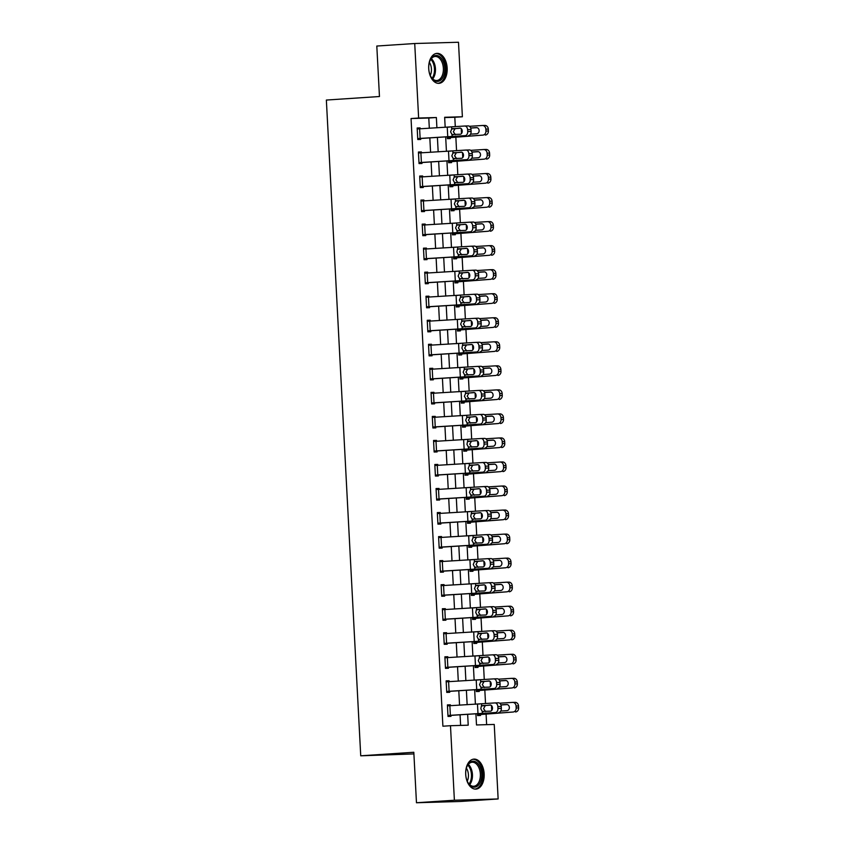 <?xml version="1.0" encoding="UTF-8"?>
<svg xmlns="http://www.w3.org/2000/svg" width="845" height="845" viewBox="0 0 845 845"><rect width="100%" height="100%" fill="white"/><g stroke="black" fill="none" stroke-linecap="round" stroke-linejoin="round"><path stroke-width="1.27" d="M465.701 774.379A15.02 9.221 -93.8 0 1 473.929 759.116A15.02 9.221 -93.8 0 1 484.153 773.84A15.02 9.221 -93.8 0 1 475.925 789.103A15.02 9.221 -93.8 0 1 465.701 774.379M428.721 68.635A15.02 9.221 -93.8 0 1 436.939 53.372A15.02 9.221 -93.8 0 1 447.163 68.096A15.02 9.221 -93.8 0 1 438.935 83.349A15.02 9.221 -93.8 0 1 428.721 68.635M413.902 753.909L360.73 755.81L326.36 100.059L379.458 96.52L376.807 46.042L414.726 43.517L458.486 42.25L462.384 116.768L444.65 117.275L445.178 127.341M455.297 126.687L454.8 117.275L462.384 116.768M486.635 724.661L486.086 714.078M485.537 703.589L484.819 690.038M484.269 679.56L483.562 665.997M483.013 655.519L482.305 641.957M481.756 631.479L481.037 617.927M480.488 607.439L479.78 593.887M479.231 583.409L478.523 569.847M477.974 559.369L477.267 545.807M476.717 535.329L475.999 521.766M475.45 511.288L474.742 497.737M474.193 487.259L473.485 473.696M472.936 463.218L472.228 449.656M471.679 439.178L470.961 425.616M470.411 415.138L469.704 401.586M469.155 391.098L468.447 377.546M467.898 367.068L467.19 353.506M466.641 343.028L465.922 329.465M465.373 318.987L464.665 305.436M464.116 294.947L463.409 281.396M462.859 270.918L462.141 257.355M461.592 246.877L460.884 233.315M460.335 222.837L459.627 209.285M459.078 198.797L458.37 185.245M457.821 174.767L457.103 161.205M456.553 150.727L455.846 137.165M475.915 713.951L476.495 724.957L494.24 724.44L498.138 798.958L454.388 800.226L450.48 725.707L468.214 725.19L467.655 714.426M454.388 800.226L416.469 802.75L460.219 801.482L498.138 798.958M454.8 117.275L444.66 117.561M446.741 127.246L449.688 127.046L446.741 127.257M447.744 136.932L447.343 138.675L450.3 138.591L450.248 137.629L482.844 135.105A3.855 3.317 -91.2 0 0 485.938 131.059L488.399 131.007A3.855 3.317 88.8 0 1 485.294 135.052M447.998 151.171L450.955 151.086L447.998 151.171M449.012 160.972L448.6 162.715L451.557 162.631L451.505 161.659L484.1 159.145A3.855 3.317 -91.2 0 0 487.206 155.089L489.656 155.036A3.855 3.317 88.8 0 1 486.551 159.092M449.255 175.211L452.212 175.126L449.255 175.211M450.269 185.002L449.857 186.745L452.814 186.66L452.762 185.699L485.357 183.185A3.855 3.317 -91.2 0 0 488.463 179.129L490.924 179.077A3.855 3.317 88.8 0 1 487.818 183.133M450.512 199.251L453.469 199.166L450.512 199.251M451.526 209.042L451.114 210.785L454.071 210.701L454.029 209.74L486.614 207.226A3.855 3.317 -91.2 0 0 489.72 203.17L492.181 203.117A3.855 3.317 88.8 0 1 489.075 207.173M451.769 223.291L454.726 223.196L451.769 223.291M452.793 233.083L452.381 234.825L455.339 234.741L455.286 233.78L487.882 231.266A3.855 3.317 -91.2 0 0 490.987 227.21L493.438 227.157A3.855 3.317 88.8 0 1 490.332 231.203M453.036 247.321L455.994 247.236L453.036 247.321M454.05 257.123L453.638 258.866L456.596 258.781L456.543 257.82L489.139 255.296A3.855 3.317 -91.2 0 0 492.244 251.24L494.695 251.187A3.855 3.317 88.8 0 1 491.6 255.243M454.293 271.361L457.251 271.277L454.293 271.361M455.307 281.153L454.895 282.895L457.853 282.811L457.8 281.85L490.396 279.336A3.855 3.317 -91.2 0 0 493.501 275.28L495.962 275.227A3.855 3.317 88.8 0 1 492.857 279.283M455.561 295.507L458.508 295.317L455.561 295.518M456.564 305.193L456.163 306.936L459.11 306.851L459.067 305.89L491.653 303.376A3.855 3.317 -91.2 0 0 494.758 299.32L497.219 299.267A3.855 3.317 88.8 0 1 494.114 303.323M456.818 319.442L459.764 319.347L456.818 319.442M457.832 329.233L457.42 330.976L460.377 330.891L460.324 329.93L492.92 327.416A3.855 3.317 -91.2 0 0 496.026 323.36L498.476 323.308A3.855 3.317 88.8 0 1 495.371 327.353M458.074 343.471L461.032 343.387L458.074 343.471M459.088 353.273L458.677 355.016L461.634 354.932L461.581 353.97L494.177 351.446A3.855 3.317 -91.2 0 0 497.282 347.39L499.744 347.337A3.855 3.317 88.8 0 1 496.638 351.393M459.331 367.512L462.289 367.427L459.331 367.512M460.345 377.303L459.933 379.046L462.891 378.961L462.838 378L495.434 375.486A3.855 3.317 -91.2 0 0 498.539 371.43L501 371.377A3.855 3.317 88.8 0 1 497.895 375.433M460.588 391.552L463.546 391.467L460.588 391.552M461.602 401.343L461.201 403.086L464.148 403.002L464.106 402.04L496.691 399.527A3.855 3.317 -91.2 0 0 499.796 395.471L502.257 395.418A3.855 3.317 88.8 0 1 499.152 399.474M461.856 415.592L464.813 415.497L461.856 415.592M462.87 425.384L462.458 427.126L465.415 427.042L465.363 426.081L497.958 423.567A3.855 3.317 -91.2 0 0 501.064 419.511L503.514 419.458A3.855 3.317 88.8 0 1 500.409 423.514M463.113 439.622L466.07 439.537L463.113 439.622M464.127 449.424L463.715 451.167L466.672 451.082L466.62 450.121L499.215 447.596A3.855 3.317 -91.2 0 0 502.321 443.54L504.782 443.488A3.855 3.317 88.8 0 1 501.676 447.544M464.37 463.662L467.327 463.578L464.37 463.662M465.384 473.453L464.972 475.196L467.929 475.112L467.887 474.151L500.472 471.637A3.855 3.317 -91.2 0 0 503.578 467.581L506.039 467.528A3.855 3.317 88.8 0 1 502.933 471.584M465.627 487.702L468.584 487.618L465.627 487.702M466.641 497.494L466.239 499.237L469.197 499.152L469.144 498.191L501.74 495.677A3.855 3.317 -91.2 0 0 504.835 491.621L507.296 491.568A3.855 3.317 88.8 0 1 504.19 495.624M466.894 511.743L469.852 511.658L466.894 511.743M467.908 521.534L467.496 523.277L470.454 523.192L470.401 522.231L502.997 519.717A3.855 3.317 -91.2 0 0 506.102 515.661L508.553 515.608A3.855 3.317 88.8 0 1 505.447 519.664M471.109 535.719L468.162 535.888M469.165 545.574L468.753 547.317L471.711 547.233L471.658 546.271L504.254 543.747A3.855 3.317 -91.2 0 0 507.359 539.691L509.82 539.638A3.855 3.317 88.8 0 1 506.715 543.694M469.408 559.812L472.366 559.728L469.408 559.812M470.422 569.604L470.01 571.347L472.968 571.262L472.925 570.301L505.511 567.787A3.855 3.317 -91.2 0 0 508.616 563.731L511.077 563.678A3.855 3.317 88.8 0 1 507.972 567.734M470.665 583.853L473.622 583.768L470.665 583.853M471.69 593.644L471.278 595.387L474.235 595.303L474.182 594.341L506.778 591.827A3.855 3.317 -91.2 0 0 509.884 587.771L512.334 587.719A3.855 3.317 88.8 0 1 509.229 591.775M471.932 607.999L474.89 607.808L471.932 608.009M472.946 617.684L472.535 619.427L475.492 619.343L475.439 618.382L508.035 615.868A3.855 3.317 -91.2 0 0 511.14 611.812L513.591 611.759A3.855 3.317 88.8 0 1 510.496 615.815M473.189 631.923L476.147 631.838L473.189 631.923M474.203 641.725L473.791 643.467L476.749 643.383L476.696 642.422L509.292 639.897A3.855 3.317 -91.2 0 0 512.397 635.841L514.858 635.789A3.855 3.317 88.8 0 1 511.753 639.845M474.446 655.963L477.404 655.878L474.446 655.963M475.46 665.754L475.059 667.508L478.006 667.413L477.964 666.452L510.549 663.938A3.855 3.317 -91.2 0 0 513.654 659.882L516.115 659.829A3.855 3.317 88.8 0 1 513.01 663.885M475.714 680.003L478.661 679.919L475.714 680.003M476.728 689.795L476.316 691.537L479.273 691.453L479.221 690.492L511.816 687.978A3.855 3.317 -91.2 0 0 514.922 683.922L517.372 683.869A3.855 3.317 88.8 0 1 514.267 687.925M476.971 704.043L479.928 703.959L476.971 704.043M477.985 713.835L477.573 715.578L480.53 715.493L480.478 714.532L513.073 712.018A3.855 3.317 -91.2 0 0 516.179 707.962L518.64 707.909A3.855 3.317 88.8 0 1 515.534 711.965M429.323 128.25L428.785 118.025L411.05 118.543L442.896 726.214L450.48 725.707M460.62 725.411L460.071 714.859M459.553 705.152L458.803 690.819M458.296 681.112L457.546 666.789M457.039 657.083L456.289 642.749M455.782 633.042L455.022 618.709M454.515 609.002L453.765 594.669M453.258 584.962L452.508 570.639M452.001 560.932L451.251 546.599M450.744 536.892L449.984 522.559M449.477 512.852L448.727 498.518M448.22 488.811L447.47 474.478M446.963 464.782L446.213 450.448M445.695 440.741L444.945 426.408M444.438 416.701L443.688 402.368M443.181 392.661L442.431 378.328M441.924 368.631L441.174 354.298M440.657 344.591L439.907 330.258M439.4 320.551L438.65 306.217M438.143 296.51L437.393 282.177M436.886 272.481L436.126 258.147M435.619 248.441L434.869 234.107M434.362 224.4L433.612 210.067M433.105 200.36L432.355 186.027M431.848 176.33L431.087 161.997M430.58 152.29L429.83 137.957M420.176 128.778L420.123 127.901L417.166 127.996L417.779 139.531L420.725 139.446L420.683 138.485L465.194 135.644A3.855 2.715 -92 0 0 467.707 131.598L467.602 129.676A3.855 2.715 -92 0 0 464.761 126.021A3.855 2.715 -92 0 0 464.687 126.021L417.219 128.958L417.726 138.569L465.194 135.644M421.433 152.808L421.391 151.942L418.433 152.026L419.036 163.571L421.993 163.486L421.94 162.525L466.451 159.673A3.855 2.715 -92 0 0 468.964 155.638L468.869 153.716A3.855 2.715 -92 0 0 466.017 150.061A3.855 2.715 -92 0 0 465.954 150.061L418.476 152.987L418.983 162.61L466.451 159.673M422.69 176.848L422.648 175.982L419.69 176.066L420.292 187.601L423.25 187.516L423.197 186.555L467.718 183.714A3.855 2.715 -92 0 0 470.221 179.679L470.126 177.756A3.855 2.715 -92 0 0 467.274 174.091A3.855 2.715 -92 0 0 467.211 174.102L419.743 177.027L420.24 186.639L467.718 183.714M423.947 200.888L423.905 200.022L420.947 200.107L421.549 211.641L424.507 211.556L424.465 210.595L468.975 207.754A3.855 2.715 -92 0 0 471.489 203.719L471.383 201.786A3.855 2.715 -92 0 0 468.542 198.131A3.855 2.715 -92 0 0 468.468 198.142L421 201.068L421.507 210.68L468.975 207.754M425.215 224.928L425.162 224.052L422.204 224.147L422.817 235.681L425.774 235.597L425.722 234.635L470.232 231.794A3.855 2.715 -92 0 0 472.746 227.749L472.64 225.826A3.855 2.715 -92 0 0 469.799 222.172A3.855 2.715 -92 0 0 469.725 222.172L422.257 225.108L422.764 234.72L470.232 231.794M426.471 248.958L426.429 248.092L423.472 248.176L424.074 259.721L427.031 259.637L426.978 258.676L471.489 255.824A3.855 2.715 -92 0 0 474.003 251.789L473.908 249.866A3.855 2.715 -92 0 0 471.056 246.212A3.855 2.715 -92 0 0 470.992 246.212L423.514 249.138L424.021 258.76L471.489 255.824M427.728 272.998L427.686 272.132L424.729 272.217L425.331 283.751L428.288 283.666L428.235 282.705L472.756 279.864A3.855 2.715 -92 0 0 475.26 275.829L475.165 273.907A3.855 2.715 -92 0 0 472.323 270.242A3.855 2.715 -92 0 0 472.249 270.252L424.781 273.178L425.278 282.79L472.756 279.864M428.985 297.039L428.943 296.172L425.986 296.257L426.588 307.791L429.545 307.707L429.503 306.746L474.013 303.904A3.855 2.715 -92 0 0 476.527 299.869L476.422 297.936A3.855 2.715 -92 0 0 473.58 294.282A3.855 2.715 -92 0 0 473.506 294.292L426.038 297.218L426.545 306.83L474.013 303.904M430.253 321.079L430.2 320.202L427.243 320.297L427.855 331.832L430.813 331.747L430.76 330.786L475.27 327.945A3.855 2.715 -92 0 0 477.784 323.899L477.678 321.977A3.855 2.715 -92 0 0 474.837 318.322A3.855 2.715 -92 0 0 474.763 318.322L427.295 321.258L427.802 330.87L475.27 327.945M431.51 345.109L431.468 344.242L428.51 344.327L429.112 355.872L432.07 355.787L432.017 354.826L476.527 351.974A3.855 2.715 -92 0 0 479.041 347.939L478.946 346.017A3.855 2.715 -92 0 0 476.094 342.362A3.855 2.715 -92 0 0 476.031 342.362L428.563 345.288L429.059 354.911L476.527 351.974M432.767 369.149L432.724 368.283L429.767 368.367L430.369 379.901L433.327 379.817L433.274 378.856L477.795 376.014A3.855 2.715 -92 0 0 480.298 371.98L480.203 370.057A3.855 2.715 -92 0 0 477.362 366.392A3.855 2.715 -92 0 0 477.288 366.403L429.82 369.328L430.316 378.94L477.795 376.014M434.024 393.189L433.981 392.323L431.024 392.407L431.637 403.942L434.583 403.857L434.541 402.896L479.052 400.055A3.855 2.715 -92 0 0 481.565 396.02L481.46 394.097A3.855 2.715 -92 0 0 478.619 390.432A3.855 2.715 -92 0 0 478.545 390.443L431.077 393.369L431.584 402.98L479.052 400.055M435.291 417.229L435.238 416.363L432.291 416.448L432.893 427.982L435.851 427.897L435.798 426.936L480.309 424.095A3.855 2.715 -92 0 0 482.822 420.049L482.717 418.127A3.855 2.715 -92 0 0 479.875 414.472A3.855 2.715 -92 0 0 479.812 414.472L432.334 417.409L432.841 427.021L480.309 424.095M436.548 441.259L436.506 440.393L433.548 440.477L434.15 452.022L437.108 451.938L437.055 450.976L481.565 448.125A3.855 2.715 -92 0 0 484.079 444.09L483.984 442.167A3.855 2.715 -92 0 0 481.132 438.513A3.855 2.715 -92 0 0 481.069 438.513L433.601 441.439L434.098 451.061L481.565 448.125M437.805 465.299L437.763 464.433L434.805 464.518L435.407 476.052L438.365 475.967L438.312 475.006L482.833 472.165A3.855 2.715 -92 0 0 485.347 468.13L485.241 466.208A3.855 2.715 -92 0 0 482.4 462.542A3.855 2.715 -92 0 0 482.326 462.553L434.858 465.479L435.365 475.091L482.833 472.165M439.073 489.339L439.02 488.473L436.062 488.558L436.675 500.092L439.632 500.008L439.58 499.046L484.09 496.205A3.855 2.715 -92 0 0 486.604 492.17L486.498 490.248A3.855 2.715 -92 0 0 483.657 486.583A3.855 2.715 -92 0 0 483.583 486.593L436.115 489.519L436.622 499.131L484.09 496.205M440.329 513.38L440.287 512.514L437.33 512.598L437.932 524.132L440.889 524.048L440.837 523.087L485.347 520.245A3.855 2.715 -92 0 0 487.861 516.2L487.766 514.278A3.855 2.715 -92 0 0 484.914 510.623A3.855 2.715 -92 0 0 484.85 510.623L437.372 513.559L437.879 523.171L485.347 520.245M441.586 537.409L441.544 536.543L438.587 536.628L439.189 548.173L442.146 548.088L442.093 547.127L486.614 544.275A3.855 2.715 -92 0 0 489.118 540.24L489.023 538.318A3.855 2.715 -92 0 0 486.171 534.663A3.855 2.715 -92 0 0 486.107 534.663L438.639 537.589L439.136 547.211L486.614 544.275M442.843 561.45L442.801 560.584L439.844 560.668L440.446 572.213L443.403 572.118L443.361 571.157L487.871 568.315A3.855 2.715 -92 0 0 490.385 564.28L490.28 562.358A3.855 2.715 -92 0 0 487.438 558.703A3.855 2.715 -92 0 0 487.364 558.703L439.896 561.629L440.403 571.241L487.871 568.315M444.111 585.49L444.058 584.624L441.101 584.708L441.713 596.243L444.671 596.158L444.618 595.197L489.128 592.356A3.855 2.715 -92 0 0 491.642 588.321L491.536 586.398A3.855 2.715 -92 0 0 488.695 582.733A3.855 2.715 -92 0 0 488.621 582.744L441.153 585.669L441.66 595.281L489.128 592.356M445.368 609.53L445.326 608.664L442.368 608.749L442.97 620.283L445.928 620.198L445.875 619.237L490.385 616.396A3.855 2.715 -92 0 0 492.899 612.35L492.804 610.428A3.855 2.715 -92 0 0 489.952 606.773A3.855 2.715 -92 0 0 489.889 606.773L442.41 609.71L442.917 619.322L490.385 616.396M446.625 633.57L446.582 632.694L443.625 632.778L444.227 644.323L447.185 644.239L447.132 643.277L491.653 640.425A3.855 2.715 -92 0 0 494.156 636.391L494.061 634.468A3.855 2.715 -92 0 0 491.22 630.814A3.855 2.715 -92 0 0 491.146 630.814L443.678 633.739L444.174 643.362L491.653 640.425M447.882 657.6L447.839 656.734L444.882 656.818L445.484 668.363L448.441 668.268L448.399 667.307L492.91 664.466A3.855 2.715 -92 0 0 495.423 660.431L495.318 658.509A3.855 2.715 -92 0 0 492.477 654.854A3.855 2.715 -92 0 0 492.403 654.854L444.935 657.78L445.442 667.402L492.91 664.466M449.149 681.64L449.096 680.774L446.139 680.859L446.751 692.393L449.709 692.308L449.656 691.347L494.167 688.506A3.855 2.715 -92 0 0 496.68 684.471L496.575 682.549A3.855 2.715 -92 0 0 493.733 678.884A3.855 2.715 -92 0 0 493.66 678.894L446.192 681.82L446.699 691.432L494.167 688.506M450.406 705.681L450.364 704.814L447.406 704.899L448.008 716.433L450.966 716.349L450.913 715.388L495.423 712.546A3.855 2.715 -92 0 0 497.937 708.501L497.842 706.578A3.855 2.715 -92 0 0 494.99 702.924A3.855 2.715 -92 0 0 494.927 702.924L447.459 705.86L447.956 715.472L495.423 712.546M416.469 802.75L413.818 752.272L360.73 755.81M411.05 118.543L418.634 118.036L414.726 43.517M436.907 127.817L436.369 117.518L418.634 118.036M467.148 704.719L466.398 690.386M465.88 680.679L465.13 666.346M464.623 656.649L463.873 642.316M463.366 632.609L462.616 618.276M462.109 608.569L461.359 594.236M460.842 584.529L460.092 570.195M459.585 560.499L458.835 546.166M458.328 536.459L457.578 522.125M457.071 512.419L456.321 498.085M455.804 488.378L455.054 474.045M454.547 464.338L453.797 450.015M453.29 440.308L452.54 425.975M452.033 416.268L451.272 401.935M450.765 392.228L450.015 377.895M449.508 368.188L448.758 353.865M448.251 344.158L447.501 329.825M446.984 320.118L446.234 305.784M445.727 296.077L444.977 281.744M444.47 272.037L443.72 257.714M443.213 248.007L442.463 233.674M441.946 223.967L441.196 209.634M440.689 199.927L439.939 185.594M439.432 175.887L438.682 161.564M438.175 151.857L437.414 137.524M445.685 137.048L446.435 151.382M446.942 161.089L447.692 175.422M448.209 185.118L448.959 199.452M449.466 209.159L450.216 223.492M450.723 233.199L451.473 247.532M451.98 257.239L452.74 271.572M453.247 281.279L453.997 295.602M454.504 305.309L455.254 319.642M455.761 329.349L456.511 343.683M457.018 353.39L457.779 367.723M458.286 377.43L459.036 391.753M459.543 401.459L460.293 415.793M460.8 425.5L461.55 439.833M462.067 449.54L462.817 463.873M463.324 473.58L464.074 487.903M464.581 497.61L465.331 511.943M465.838 521.65L466.588 535.983M467.105 545.69L467.855 560.024M468.362 569.731L469.112 584.053M469.619 593.76L470.369 608.094M470.876 617.801L471.637 632.134M472.144 641.841L472.894 656.174M473.401 665.881L474.151 680.204M474.658 689.911L475.408 704.244M428.785 118.025L436.369 117.518M417.176 128.102L420.123 127.901M468.151 535.888L471.109 535.688M418.433 152.142L421.391 151.942M419.69 176.183L422.648 175.982M420.958 200.212L423.905 200.022M422.215 224.252L425.162 224.052M423.472 248.293L426.429 248.092M424.729 272.333L427.686 272.132M425.996 296.363L428.943 296.172M427.253 320.403L430.2 320.202M428.51 344.443L431.468 344.242M429.778 368.483L432.724 368.283M431.034 392.513L433.981 392.323M432.291 416.553L435.238 416.363M433.548 440.594L436.506 440.393M434.816 464.634L437.763 464.433M436.073 488.663L439.02 488.473M437.33 512.704L440.287 512.514M438.587 536.744L441.544 536.543M439.854 560.784L442.801 560.584M441.111 584.814L444.058 584.624M442.368 608.854L445.326 608.664M443.636 632.894L446.582 632.694M444.892 656.935L447.839 656.734M446.149 680.964L449.096 680.774M447.406 705.005L450.364 704.814M417.726 138.675L420.683 138.485M460.514 128.176L455.096 128.62L453.332 131.767L455.413 134.661M467.707 131.598L471.119 131.482L471.014 129.56L467.602 129.676M471.119 131.482A3.855 2.715 88 0 1 468.605 135.527M464.834 126.021L468.098 125.905A3.855 2.715 88 0 1 468.172 125.905A3.855 2.715 88 0 1 471.014 129.56M451.705 129.021L459.902 128.102A3.084 2.176 88 0 1 459.955 128.102A3.084 2.176 88 0 1 462.226 131.028A3.084 2.176 88 0 1 460.219 134.249L451.99 134.492L450.565 131.841L451.705 129.021L451.6 126.951M453.015 134.767L451.99 134.492L452.096 136.563M447.29 137.819L450.248 137.629M447.787 137.672L482.844 135.105M469.461 126.306L482.337 125.493A3.855 3.317 -91.2 0 1 482.453 125.493L484.914 125.44A3.855 3.317 88.8 0 1 488.304 129.074L488.399 131.007M488.304 129.074L485.843 129.127L485.938 131.059M485.843 129.127A3.855 3.317 -91.2 0 0 482.453 125.493M476.664 127.595L470.676 127.965M476.474 127.606A3.084 2.651 88.8 0 1 476.802 133.753L470.528 134.154M482.569 125.493L484.798 125.44A3.855 3.317 88.8 0 1 484.914 125.44M470.718 128.07L477.15 127.658M418.993 162.715L421.94 162.525M461.771 152.216L456.363 152.66L454.599 155.807L456.68 158.702M468.964 155.638L472.376 155.522L472.27 153.6L468.869 153.716M472.376 155.522A3.855 2.715 88 0 1 469.862 159.557M466.091 150.061L469.355 149.945A3.855 2.715 88 0 1 469.429 149.945A3.855 2.715 88 0 1 472.27 153.6M452.962 153.061L461.159 152.142A3.084 2.176 88 0 1 461.212 152.132A3.084 2.176 88 0 1 463.493 155.058A3.084 2.176 88 0 1 461.476 158.29L453.247 158.533L451.821 155.881L452.962 153.061L452.857 150.991M454.283 158.797L453.247 158.533L453.364 160.603M420.25 186.756L423.197 186.555M463.028 176.256L457.62 176.689L455.856 179.848L457.937 182.742M470.221 179.679L473.633 179.562L473.527 177.64L470.126 177.756M473.633 179.562A3.855 2.715 88 0 1 471.119 183.597M467.348 174.091L470.623 173.985A3.855 2.715 88 0 1 470.686 173.975A3.855 2.715 88 0 1 473.527 177.64M454.23 177.101L462.416 176.172A3.084 2.176 88 0 1 462.468 176.172A3.084 2.176 88 0 1 464.75 179.098A3.084 2.176 88 0 1 462.743 182.33L454.515 182.573L453.089 179.922L454.23 177.101L454.114 175.021M455.539 182.837L454.515 182.573L454.621 184.643M421.507 210.796L424.465 210.595M464.296 200.297L458.877 200.73L457.113 203.888L459.194 206.782M471.489 203.719L474.89 203.592L474.795 201.67L471.383 201.786M474.89 203.592A3.855 2.715 88 0 1 472.387 207.638M468.605 198.131L471.88 198.015A3.855 2.715 88 0 1 471.943 198.015A3.855 2.715 88 0 1 474.795 201.67M455.487 201.131L463.673 200.212A3.084 2.176 88 0 1 463.736 200.212A3.084 2.176 88 0 1 466.007 203.138A3.084 2.176 88 0 1 464 206.37L455.772 206.602L454.346 203.962L455.487 201.131L455.37 199.061M456.796 206.877L455.772 206.602L455.877 208.683M448.558 161.86L451.505 161.659M449.044 161.712L484.1 159.145M470.718 150.347L483.593 149.533A3.855 3.317 -91.2 0 1 483.71 149.523L486.171 149.47A3.855 3.317 88.8 0 1 489.561 153.114L489.656 155.036M489.561 153.114L487.1 153.167L487.206 155.089M487.1 153.167A3.855 3.317 -91.2 0 0 483.71 149.523M477.921 151.635L471.943 152.005M477.731 151.635A3.084 2.651 88.8 0 1 478.059 157.793L471.785 158.195M483.826 149.523L486.055 149.481A3.855 3.317 88.8 0 1 486.171 149.47M471.975 152.111L478.418 151.699M449.815 185.9L452.762 185.699M450.311 185.752L485.357 183.185M471.975 174.387L484.85 173.574A3.855 3.317 -91.2 0 1 484.977 173.563L487.428 173.51A3.855 3.317 88.8 0 1 490.818 177.154L490.924 179.077M490.818 177.154L488.357 177.207L488.463 179.129M488.357 177.207A3.855 3.317 -91.2 0 0 484.977 173.563M479.178 175.675L473.2 176.045M478.999 175.675A3.084 2.651 88.8 0 1 479.316 181.833L473.042 182.224M485.093 173.563L487.311 173.521A3.855 3.317 88.8 0 1 487.428 173.51M473.232 176.14L479.675 175.739M451.072 209.94L454.029 209.74M451.568 209.792L486.614 207.226M473.242 198.427L486.118 197.603A3.855 3.317 -91.2 0 1 486.234 197.603L488.695 197.55A3.855 3.317 88.8 0 1 492.075 201.194L492.181 203.117M492.075 201.194L489.625 201.247L489.72 203.17M489.625 201.247A3.855 3.317 -91.2 0 0 486.234 197.603M480.446 199.716L474.457 200.085M480.256 199.716A3.084 2.651 88.8 0 1 480.573 205.874L474.309 206.264M486.35 197.603L488.568 197.55A3.855 3.317 88.8 0 1 488.695 197.55M474.499 200.18L480.932 199.779M422.764 234.825L425.722 234.635M465.553 224.326L460.134 224.77L458.37 227.918L460.451 230.812M472.746 227.749L476.157 227.632L476.052 225.71L472.64 225.826M476.157 227.632A3.855 2.715 88 0 1 473.644 231.678M469.873 222.172L473.137 222.055A3.855 2.715 88 0 1 473.211 222.055A3.855 2.715 88 0 1 476.052 225.71M456.744 225.171L464.94 224.252A3.084 2.176 88 0 1 464.993 224.252A3.084 2.176 88 0 1 467.264 227.178A3.084 2.176 88 0 1 465.257 230.4L457.029 230.643L455.603 227.992L456.744 225.171L456.638 223.101M458.053 230.917L457.029 230.643L457.134 232.713M452.328 233.97L455.286 233.78M452.825 233.822L487.882 231.266M474.499 222.457L487.375 221.643A3.855 3.317 -91.2 0 1 487.491 221.643L489.952 221.591A3.855 3.317 88.8 0 1 493.343 225.224L493.438 227.157M493.343 225.224L490.882 225.288L490.987 227.21M490.882 225.288A3.855 3.317 -91.2 0 0 487.491 221.643M481.703 223.745L475.714 224.115M481.513 223.756A3.084 2.651 88.8 0 1 481.84 229.903L475.566 230.305M487.607 221.643L489.836 221.591A3.855 3.317 88.8 0 1 489.952 221.591M475.756 224.221L482.189 223.809M433.327 79.8A13.002 7.985 -93.8 0 1 431.077 77.011A13.002 7.985 -93.8 0 1 429.989 60.703A13.002 7.985 -93.8 0 1 440.129 57.09A13.002 7.985 -93.8 0 1 443.984 74.73A13.002 7.985 -93.8 0 1 433.327 79.8M430.908 76.705A12.041 7.394 86.2 0 0 432.82 79.007A12.041 7.394 86.2 0 0 436.77 80.507A12.041 7.394 86.2 0 0 443.287 71.265A12.041 7.394 86.2 0 0 439.115 57.978A12.041 7.394 86.2 0 0 435.164 56.488A12.041 7.394 86.2 0 0 429.862 61.03M437.879 83.328A14.925 9.168 86.2 0 0 445.811 71.751A14.925 9.168 86.2 0 0 440.636 55.4A14.925 9.168 86.2 0 0 435.893 53.541M429.397 62.414A9.475 5.82 -93.8 0 1 430.263 75.395M481.692 773.957A13.002 7.985 -93.8 0 1 477.098 786.294A13.002 7.985 -93.8 0 1 468.056 782.755A13.002 7.985 -93.8 0 1 465.732 774.421A13.002 7.985 -93.8 0 1 466.979 766.457A13.002 7.985 -93.8 0 1 475.64 761.831A13.002 7.985 -93.8 0 1 481.692 773.957M467.887 782.449A12.041 7.394 86.2 0 0 473.76 786.251A12.041 7.394 86.2 0 0 480.351 774.031A12.041 7.394 86.2 0 0 472.154 762.232A12.041 7.394 86.2 0 0 466.841 766.774M466.387 768.158A9.475 5.82 -93.8 0 1 468.415 774.759A9.475 5.82 -93.8 0 1 467.253 781.139M474.869 789.072A14.925 9.168 86.2 0 0 482.875 773.925A14.925 9.168 86.2 0 0 472.883 759.285M424.032 258.866L426.978 258.676M466.81 248.367L461.402 248.81L459.638 251.958L461.719 254.852M474.003 251.789L477.414 251.673L477.309 249.75L473.908 249.866M477.414 251.673A3.855 2.715 88 0 1 474.901 255.708M471.13 246.212L474.394 246.096A3.855 2.715 88 0 1 474.467 246.096A3.855 2.715 88 0 1 477.309 249.75M458.001 249.212L466.197 248.293A3.084 2.176 88 0 1 466.25 248.282A3.084 2.176 88 0 1 468.531 251.208A3.084 2.176 88 0 1 466.514 254.44L458.286 254.683L456.87 252.032L457.895 247.141M459.321 254.947L458.286 254.683L458.402 256.753M425.288 282.906L428.235 282.705M468.077 272.407L462.659 272.84L460.895 275.998L462.975 278.892M475.26 275.829L478.671 275.713L478.576 273.791L475.165 273.907M478.671 275.713A3.855 2.715 88 0 1 476.157 279.748M472.387 270.242L475.661 270.136A3.855 2.715 88 0 1 475.724 270.125A3.855 2.715 88 0 1 478.576 273.791M459.268 273.252L467.454 272.322A3.084 2.176 88 0 1 467.507 272.322A3.084 2.176 88 0 1 469.788 275.248A3.084 2.176 88 0 1 467.781 278.48L459.553 278.723L458.127 276.072L459.268 273.252L459.152 271.171M460.578 278.987L459.553 278.723L459.659 280.793M426.545 306.946L429.503 306.746M469.334 296.447L463.916 296.88L462.152 300.038L464.232 302.933M476.527 299.869L479.928 299.753L479.833 297.82L476.422 297.936M479.928 299.753A3.855 2.715 88 0 1 477.425 303.788M473.644 294.282L476.918 294.166A3.855 2.715 88 0 1 476.981 294.166A3.855 2.715 88 0 1 479.833 297.82M460.525 297.282L468.711 296.363A3.084 2.176 88 0 1 468.774 296.363A3.084 2.176 88 0 1 471.045 299.288A3.084 2.176 88 0 1 469.038 302.521L460.81 302.753L459.384 300.112L460.525 297.282L460.419 295.211M461.835 303.028L460.81 302.753L460.916 304.834M427.813 330.976L430.76 330.786M470.591 320.487L465.172 320.92L463.409 324.068L465.489 326.962M477.784 323.899L481.196 323.783L481.09 321.861L477.678 321.977M481.196 323.783A3.855 2.715 88 0 1 478.682 327.828M474.911 318.322L478.175 318.206A3.855 2.715 88 0 1 478.249 318.206A3.855 2.715 88 0 1 481.09 321.861M461.782 321.322L469.978 320.403A3.084 2.176 88 0 1 470.031 320.403A3.084 2.176 88 0 1 472.302 323.329A3.084 2.176 88 0 1 470.295 326.55L462.067 326.793L460.641 324.142L461.782 321.322L461.676 319.252M463.092 327.068L462.067 326.793L462.183 328.863M429.07 355.016L432.017 354.826M471.848 344.517L466.44 344.961L464.676 348.108L466.757 351.002M479.041 347.939L482.453 347.823L482.347 345.901L478.946 346.017M482.453 347.823A3.855 2.715 88 0 1 479.939 351.858M476.168 342.362L479.432 342.246A3.855 2.715 88 0 1 479.506 342.246A3.855 2.715 88 0 1 482.347 345.901M463.039 345.362L471.235 344.443A3.084 2.176 88 0 1 471.288 344.433A3.084 2.176 88 0 1 473.57 347.358A3.084 2.176 88 0 1 471.552 350.59L463.335 350.833L461.909 348.182L462.933 343.292M464.359 351.097L463.335 350.833L463.44 352.904M453.596 258.01L456.543 257.82M454.092 257.862L489.139 255.296M475.756 246.497L488.632 245.684A3.855 3.317 -91.2 0 1 488.748 245.673L491.209 245.62A3.855 3.317 88.8 0 1 494.6 249.264L494.695 251.187M494.6 249.264L492.139 249.317L492.244 251.24M492.139 249.317A3.855 3.317 -91.2 0 0 488.748 245.673M482.96 247.786L476.981 248.155M482.77 247.786A3.084 2.651 88.8 0 1 483.097 253.944L476.823 254.345M488.875 245.673L491.093 245.631A3.855 3.317 88.8 0 1 491.209 245.62M477.013 248.261L483.456 247.849M454.853 282.05L457.8 281.85M455.349 281.903L490.396 279.336M477.013 270.537L489.889 269.724A3.855 3.317 -91.2 0 1 490.015 269.713L492.466 269.661A3.855 3.317 88.8 0 1 495.857 273.305L495.962 275.227M495.857 273.305L493.406 273.358L493.501 275.28M493.406 273.358A3.855 3.317 -91.2 0 0 490.015 269.713M484.217 271.826L478.238 272.196M484.037 271.826A3.084 2.651 88.8 0 1 484.354 277.984L478.08 278.375M490.132 269.713L492.35 269.671A3.855 3.317 88.8 0 1 492.466 269.661M478.281 272.291L484.713 271.889M456.11 306.091L459.067 305.89M456.606 305.943L491.653 303.376M478.281 294.578L491.156 293.754A3.855 3.317 -91.2 0 1 491.272 293.754L493.733 293.701A3.855 3.317 88.8 0 1 497.113 297.345L497.219 299.267M497.113 297.345L494.663 297.398L494.758 299.32M494.663 297.398A3.855 3.317 -91.2 0 0 491.272 293.754M485.484 295.866L479.495 296.236M485.294 295.866A3.084 2.651 88.8 0 1 485.611 302.024L479.347 302.415M491.389 293.754L493.607 293.701A3.855 3.317 88.8 0 1 493.733 293.701M479.537 296.331L485.97 295.93M457.377 330.12L460.324 329.93M457.863 329.972L492.92 327.416M479.537 318.607L492.413 317.794A3.855 3.317 -91.2 0 1 492.529 317.794L494.99 317.741A3.855 3.317 88.8 0 1 498.381 321.385L498.476 323.308M498.381 321.385L495.92 321.438L496.026 323.36M495.92 321.438A3.855 3.317 -91.2 0 0 492.529 317.794M486.741 319.896L480.763 320.266M486.551 319.906A3.084 2.651 88.8 0 1 486.878 326.054L480.604 326.455M492.646 317.794L494.874 317.741A3.855 3.317 88.8 0 1 494.99 317.741M480.794 320.371L487.238 319.959M458.634 354.161L461.581 353.97M459.131 354.013L494.177 351.446M480.794 342.647L493.67 341.834A3.855 3.317 -91.2 0 1 493.786 341.834L496.247 341.771A3.855 3.317 88.8 0 1 499.638 345.415L499.744 347.337M499.638 345.415L497.177 345.468L497.282 347.39M497.177 345.468A3.855 3.317 -91.2 0 0 493.786 341.834M487.998 343.936L482.02 344.306M487.808 343.936A3.084 2.651 88.8 0 1 488.135 350.094L481.861 350.495M493.913 341.834L496.131 341.781A3.855 3.317 88.8 0 1 496.247 341.771M482.051 344.411L488.494 343.999M430.327 379.056L433.274 378.856M473.115 368.557L467.697 368.99L465.933 372.149L468.014 375.043M480.298 371.98L483.71 371.863L483.615 369.941L480.203 370.057M483.71 371.863A3.855 2.715 88 0 1 481.196 375.898M477.425 366.392L480.699 366.286A3.855 2.715 88 0 1 480.763 366.276A3.855 2.715 88 0 1 483.615 369.941M464.306 369.402L472.492 368.473A3.084 2.176 88 0 1 472.556 368.473A3.084 2.176 88 0 1 474.827 371.399A3.084 2.176 88 0 1 472.82 374.631L464.592 374.874L463.166 372.222L464.306 369.402L464.19 367.332M465.616 375.138L464.592 374.874L464.697 376.944M459.891 378.201L462.838 378M460.388 378.053L495.434 375.486M482.051 366.688L494.927 365.874A3.855 3.317 -91.2 0 1 495.054 365.864L497.504 365.811A3.855 3.317 88.8 0 1 500.895 369.455L501 371.377M500.895 369.455L498.444 369.508L498.539 371.43M498.444 369.508A3.855 3.317 -91.2 0 0 495.054 365.864M489.266 367.976L483.277 368.346M489.075 367.976A3.084 2.651 88.8 0 1 489.392 374.134L483.129 374.525M495.17 365.864L497.388 365.822A3.855 3.317 88.8 0 1 497.504 365.811M483.319 368.441L489.751 368.04M431.584 403.097L434.541 402.896M474.372 392.598L468.954 393.031L467.19 396.189L469.271 399.083M481.565 396.02L484.967 395.904L484.872 393.971L481.46 394.097M484.967 395.904A3.855 2.715 88 0 1 482.463 399.938M478.682 390.432L481.956 390.327A3.855 2.715 88 0 1 482.03 390.316A3.855 2.715 88 0 1 484.872 393.971M465.563 393.432L473.749 392.513A3.084 2.176 88 0 1 473.813 392.513A3.084 2.176 88 0 1 476.084 395.439A3.084 2.176 88 0 1 474.077 398.671L465.849 398.903L464.423 396.263L465.563 393.432L465.458 391.362M466.873 399.178L465.849 398.903L465.954 400.984M461.148 402.241L464.106 402.04M461.645 402.093L496.691 399.527M483.319 390.728L496.195 389.915A3.855 3.317 -91.2 0 1 496.311 389.904L498.772 389.851A3.855 3.317 88.8 0 1 502.162 393.495L502.257 395.418M502.162 393.495L499.701 393.548L499.796 395.471M499.701 393.548A3.855 3.317 -91.2 0 0 496.311 389.904M490.522 392.017L484.534 392.386M490.332 392.017A3.084 2.651 88.8 0 1 490.649 398.175L484.386 398.565M496.427 389.904L498.645 389.851A3.855 3.317 88.8 0 1 498.772 389.851M484.576 392.481L491.008 392.08M432.851 427.126L435.798 426.936M475.629 416.638L470.211 417.071L468.447 420.218L470.528 423.113M482.822 420.049L486.234 419.933L486.128 418.011L482.717 418.127M486.234 419.933A3.855 2.715 88 0 1 483.72 423.979M479.949 414.472L483.213 414.356A3.855 2.715 88 0 1 483.287 414.356A3.855 2.715 88 0 1 486.128 418.011M466.82 417.472L475.017 416.553A3.084 2.176 88 0 1 475.07 416.553A3.084 2.176 88 0 1 477.351 419.479A3.084 2.176 88 0 1 475.334 422.701L467.105 422.944L465.679 420.292L466.82 417.472L466.715 415.402M468.13 423.218L467.105 422.944L467.222 425.014M462.416 426.271L465.363 426.081M462.902 426.123L497.958 423.567M484.576 414.758L497.451 413.944A3.855 3.317 -91.2 0 1 497.568 413.944L500.029 413.892A3.855 3.317 88.8 0 1 503.419 417.536L503.514 419.458M503.419 417.536L500.958 417.588L501.064 419.511M500.958 417.588A3.855 3.317 -91.2 0 0 497.568 413.944M491.779 416.046L485.801 416.416M491.589 416.057A3.084 2.651 88.8 0 1 491.917 422.204L485.643 422.606M497.684 413.944L499.913 413.892A3.855 3.317 88.8 0 1 500.029 413.892M485.833 416.522L492.276 416.11M434.108 451.167L437.055 450.976M476.886 440.667L471.478 441.111L469.714 444.259L471.795 447.153M484.079 444.09L487.491 443.974L487.385 442.051L483.984 442.167M487.491 443.974A3.855 2.715 88 0 1 484.977 448.008M481.206 438.513L484.47 438.397A3.855 2.715 88 0 1 484.544 438.397A3.855 2.715 88 0 1 487.385 442.051M468.077 441.512L476.274 440.594A3.084 2.176 88 0 1 476.326 440.583A3.084 2.176 88 0 1 478.608 443.509A3.084 2.176 88 0 1 476.601 446.741L468.373 446.984L466.947 444.333L467.972 439.442M469.397 447.248L468.373 446.984L468.479 449.054M463.673 450.311L466.62 450.121M464.169 450.163L499.215 447.596M485.833 438.798L498.708 437.985A3.855 3.317 -91.2 0 1 498.825 437.985L501.286 437.932A3.855 3.317 88.8 0 1 504.676 441.565L504.782 443.488M504.676 441.565L502.215 441.618L502.321 443.54M502.215 441.618A3.855 3.317 -91.2 0 0 498.825 437.985M493.036 440.087L487.058 440.456M492.846 440.097A3.084 2.651 88.8 0 1 493.174 446.244L486.9 446.646M498.951 437.985L501.169 437.932A3.855 3.317 88.8 0 1 501.286 437.932M487.09 440.562L493.533 440.15M435.365 475.207L438.312 475.006M478.154 464.708L472.735 465.141L470.971 468.299L473.052 471.193M485.347 468.13L488.748 468.014L488.653 466.091L485.241 466.208M488.748 468.014A3.855 2.715 88 0 1 486.234 472.049M482.463 462.542L485.738 462.437A3.855 2.715 88 0 1 485.801 462.426A3.855 2.715 88 0 1 488.653 466.091M469.345 465.553L477.531 464.623A3.084 2.176 88 0 1 477.594 464.623A3.084 2.176 88 0 1 479.865 467.549A3.084 2.176 88 0 1 477.858 470.781L469.63 471.024L468.204 468.373L469.345 465.553L469.228 463.482M470.654 471.288L469.63 471.024L469.736 473.094M464.93 474.351L467.887 474.151M465.426 474.203L500.472 471.637M487.09 462.838L499.976 462.025A3.855 3.317 -91.2 0 1 500.092 462.014L502.543 461.962A3.855 3.317 88.8 0 1 505.933 465.606L506.039 467.528M505.933 465.606L503.483 465.658L503.578 467.581M503.483 465.658A3.855 3.317 -91.2 0 0 500.092 462.014M494.304 464.127L488.315 464.496M494.114 464.127A3.084 2.651 88.8 0 1 494.431 470.285L488.167 470.676M500.208 462.014L502.426 461.972A3.855 3.317 88.8 0 1 502.543 461.962M488.357 464.592L494.79 464.19M436.622 499.247L439.58 499.046M479.411 488.748L473.992 489.181L472.228 492.339L474.309 495.233M486.604 492.17L490.015 492.054L489.91 490.132L486.498 490.248M490.015 492.054A3.855 2.715 88 0 1 487.502 496.089M483.731 486.583L486.995 486.477A3.855 2.715 88 0 1 487.069 486.466A3.855 2.715 88 0 1 489.91 490.132M470.602 489.582L478.798 488.663A3.084 2.176 88 0 1 478.851 488.663A3.084 2.176 88 0 1 481.122 491.589A3.084 2.176 88 0 1 479.115 494.821L470.887 495.064L469.461 492.413L470.602 489.582L470.496 487.512M471.911 495.328L470.887 495.064L470.992 497.135M466.186 498.392L469.144 498.191M466.683 498.244L501.74 495.677M488.357 486.878L501.233 486.065A3.855 3.317 -91.2 0 1 501.349 486.055L503.81 486.002A3.855 3.317 88.8 0 1 507.201 489.646L507.296 491.568M507.201 489.646L504.74 489.699L504.835 491.621M504.74 489.699A3.855 3.317 -91.2 0 0 501.349 486.055M495.561 488.167L489.572 488.537M495.371 488.167A3.084 2.651 88.8 0 1 495.698 494.325L489.424 494.716M501.465 486.055L503.694 486.002A3.855 3.317 88.8 0 1 503.81 486.002M489.614 488.632L496.047 488.23M437.89 523.277L440.837 523.087M480.668 512.788L475.26 513.221L473.496 516.38L475.577 519.263M487.861 516.2L491.272 516.084L491.167 514.161L487.766 514.278M491.272 516.084A3.855 2.715 88 0 1 488.759 520.129M484.988 510.623L488.252 510.507A3.855 2.715 88 0 1 488.325 510.507A3.855 2.715 88 0 1 491.167 514.161M471.859 513.623L480.055 512.704A3.084 2.176 88 0 1 480.108 512.704A3.084 2.176 88 0 1 482.389 515.63A3.084 2.176 88 0 1 480.372 518.862L472.144 519.094L470.728 516.443L471.753 511.552M473.179 519.369L472.144 519.094L472.26 521.164M439.146 547.317L442.093 547.127M481.925 536.818L476.517 537.262L474.753 540.409L476.833 543.303M489.118 540.24L492.529 540.124L492.434 538.202L489.023 538.318M492.529 540.124A3.855 2.715 88 0 1 490.015 544.159M486.245 534.663L489.519 534.547A3.855 2.715 88 0 1 489.582 534.547A3.855 2.715 88 0 1 492.434 538.202M473.126 537.663L481.312 536.744A3.084 2.176 88 0 1 481.365 536.733A3.084 2.176 88 0 1 483.646 539.659A3.084 2.176 88 0 1 481.639 542.891L473.411 543.134L471.985 540.483L473.126 537.663L473.01 535.593M474.436 543.409L473.411 543.134L473.517 545.205M440.403 571.357L443.361 571.157M483.192 560.858L477.774 561.291L476.01 564.449L478.09 567.344M490.385 564.28L493.786 564.164L493.691 562.242L490.28 562.358M493.786 564.164A3.855 2.715 88 0 1 491.283 568.199M487.502 558.693L490.776 558.587A3.855 2.715 88 0 1 490.839 558.577A3.855 2.715 88 0 1 493.691 562.242M474.383 561.703L482.569 560.774A3.084 2.176 88 0 1 482.632 560.774A3.084 2.176 88 0 1 484.903 563.699A3.084 2.176 88 0 1 482.896 566.932L474.668 567.175L473.242 564.523L474.383 561.703L474.277 559.633M475.693 567.439L474.668 567.175L474.774 569.245M441.66 595.398L444.618 595.197M484.449 584.898L479.03 585.331L477.267 588.49L479.347 591.384M491.642 588.321L495.054 588.204L494.948 586.282L491.536 586.398M495.054 588.204A3.855 2.715 88 0 1 492.54 592.239M488.769 582.733L492.033 582.627A3.855 2.715 88 0 1 492.107 582.617A3.855 2.715 88 0 1 494.948 586.282M475.64 585.733L483.836 584.814A3.084 2.176 88 0 1 483.889 584.814A3.084 2.176 88 0 1 486.16 587.74A3.084 2.176 88 0 1 484.153 590.972L475.925 591.215L474.499 588.564L475.64 585.733L475.534 583.663M476.95 591.479L475.925 591.215L476.031 593.285M442.928 619.438L445.875 619.237M485.706 608.939L480.298 609.372L478.534 612.53L480.615 615.413M492.899 612.35L496.311 612.234L496.205 610.312L492.804 610.428M496.311 612.234A3.855 2.715 88 0 1 493.797 616.28M490.026 606.773L493.29 606.657A3.855 2.715 88 0 1 493.364 606.657A3.855 2.715 88 0 1 496.205 610.312M476.897 609.773L485.093 608.854A3.084 2.176 88 0 1 485.146 608.854A3.084 2.176 88 0 1 487.428 611.78A3.084 2.176 88 0 1 485.41 615.012L477.182 615.245L475.767 612.593L476.791 607.703M478.217 615.519L477.182 615.245L477.298 617.315M444.185 643.467L447.132 643.277M486.974 632.968L481.555 633.412L479.791 636.56L481.872 639.454M494.156 636.391L497.568 636.274L497.473 634.352L494.061 634.468M497.568 636.274A3.855 2.715 88 0 1 495.054 640.309M491.283 630.814L494.557 630.697A3.855 2.715 88 0 1 494.621 630.697A3.855 2.715 88 0 1 497.473 634.352M478.164 633.813L486.35 632.894A3.084 2.176 88 0 1 486.403 632.884A3.084 2.176 88 0 1 488.685 635.81A3.084 2.176 88 0 1 486.678 639.042L478.45 639.285L477.024 636.634L478.164 633.813L478.048 631.743M479.474 639.559L478.45 639.285L478.555 641.355M445.442 667.508L448.399 667.307M488.23 657.009L482.812 657.452L481.048 660.6L483.129 663.494M495.423 660.431L498.825 660.315L498.73 658.392L495.318 658.509M498.825 660.315A3.855 2.715 88 0 1 496.321 664.35M492.54 654.843L495.814 654.738A3.855 2.715 88 0 1 495.888 654.738A3.855 2.715 88 0 1 498.73 658.392M479.421 657.854L487.607 656.924A3.084 2.176 88 0 1 487.671 656.924A3.084 2.176 88 0 1 489.942 659.85A3.084 2.176 88 0 1 487.935 663.082L479.707 663.325L478.281 660.674L479.421 657.854L479.316 655.783M480.731 663.589L479.707 663.325L479.812 665.395M446.709 691.548L449.656 691.347M489.487 681.049L484.069 681.482L482.305 684.64L484.386 687.534M496.68 684.471L500.092 684.355L499.986 682.433L496.575 682.549M500.092 684.355A3.855 2.715 88 0 1 497.578 688.39M493.807 678.884L497.071 678.778A3.855 2.715 88 0 1 497.145 678.767A3.855 2.715 88 0 1 499.986 682.433M480.678 681.883L488.875 680.964A3.084 2.176 88 0 1 488.928 680.964A3.084 2.176 88 0 1 491.198 683.89A3.084 2.176 88 0 1 489.192 687.122L480.963 687.365L479.537 684.714L480.678 681.883L480.573 679.813M481.988 687.629L480.963 687.365L481.08 689.435M467.454 522.421L470.401 522.231M467.94 522.273L502.997 519.717M489.614 510.908L502.49 510.095A3.855 3.317 -91.2 0 1 502.606 510.095L505.067 510.042A3.855 3.317 88.8 0 1 508.458 513.686L508.553 515.608M508.458 513.686L505.997 513.739L506.102 515.661M505.997 513.739A3.855 3.317 -91.2 0 0 502.606 510.095M496.818 512.197L490.839 512.566M496.628 512.207A3.084 2.651 88.8 0 1 496.955 518.355L490.681 518.756M502.722 510.095L504.951 510.042A3.855 3.317 88.8 0 1 505.067 510.042M490.871 512.672L497.314 512.26M468.711 546.462L471.658 546.271M469.207 546.314L504.254 543.747M490.871 534.948L503.747 534.135A3.855 3.317 -91.2 0 1 503.873 534.135L506.324 534.082A3.855 3.317 88.8 0 1 509.715 537.716L509.82 539.638M509.715 537.716L507.253 537.769L507.359 539.691M507.253 537.769A3.855 3.317 -91.2 0 0 503.873 534.135M498.075 536.237L492.096 536.607M497.895 536.248A3.084 2.651 88.8 0 1 498.212 542.395L491.938 542.796M503.99 534.135L506.208 534.082A3.855 3.317 88.8 0 1 506.324 534.082M492.128 536.712L498.571 536.3M469.968 570.502L472.925 570.301M470.464 570.354L505.511 567.787M492.139 558.989L505.014 558.175A3.855 3.317 -91.2 0 1 505.13 558.165L507.591 558.112A3.855 3.317 88.8 0 1 510.971 561.756L511.077 563.678M510.971 561.756L508.521 561.809L508.616 563.731M508.521 561.809A3.855 3.317 -91.2 0 0 505.13 558.165M499.342 560.277L493.353 560.647M499.152 560.277A3.084 2.651 88.8 0 1 499.469 566.435L493.205 566.826M505.247 558.165L507.465 558.122A3.855 3.317 88.8 0 1 507.591 558.112M493.395 560.742L499.828 560.341M471.235 594.542L474.182 594.341M471.721 594.394L506.778 591.827M493.395 583.029L506.271 582.216A3.855 3.317 -91.2 0 1 506.387 582.205L508.848 582.152A3.855 3.317 88.8 0 1 512.239 585.796L512.334 587.719M512.239 585.796L509.778 585.849L509.884 587.771M509.778 585.849A3.855 3.317 -91.2 0 0 506.387 582.205M500.599 584.317L494.61 584.687M500.409 584.317A3.084 2.651 88.8 0 1 500.736 590.475L494.462 590.866M506.504 582.205L508.732 582.163A3.855 3.317 88.8 0 1 508.848 582.152M494.652 584.782L501.085 584.381M472.492 618.572L475.439 618.382M472.989 618.424L508.035 615.868M494.652 607.059L507.528 606.245A3.855 3.317 -91.2 0 1 507.644 606.245L510.105 606.192A3.855 3.317 88.8 0 1 513.496 609.837L513.591 611.759M513.496 609.837L511.035 609.889L511.14 611.812M511.035 609.889A3.855 3.317 -91.2 0 0 507.644 606.245M501.856 608.347L495.878 608.727M501.666 608.358A3.084 2.651 88.8 0 1 501.993 614.505L495.719 614.906M507.771 606.245L509.989 606.192A3.855 3.317 88.8 0 1 510.105 606.192M495.909 608.822L502.352 608.411M473.749 642.612L476.696 642.422M474.246 642.464L509.292 639.897M495.909 631.099L508.785 630.285A3.855 3.317 -91.2 0 1 508.912 630.285L511.362 630.233A3.855 3.317 88.8 0 1 514.753 633.866L514.858 635.789M514.753 633.866L512.302 633.919L512.397 635.841M512.302 633.919A3.855 3.317 -91.2 0 0 508.912 630.285M503.124 632.387L497.135 632.757M502.933 632.398A3.084 2.651 88.8 0 1 503.25 638.545L496.976 638.947M509.028 630.285L511.246 630.233A3.855 3.317 88.8 0 1 511.362 630.233M497.177 632.863L503.609 632.451M475.006 666.652L477.964 666.452M475.503 666.504L510.549 663.938M497.177 655.139L510.053 654.326A3.855 3.317 -91.2 0 1 510.169 654.315L512.63 654.262A3.855 3.317 88.8 0 1 516.01 657.906L516.115 659.829M516.01 657.906L513.559 657.959L513.654 659.882M513.559 657.959A3.855 3.317 -91.2 0 0 510.169 654.315M504.38 656.428L498.392 656.797M504.19 656.428A3.084 2.651 88.8 0 1 504.507 662.586L498.244 662.976M510.285 654.315L512.503 654.273A3.855 3.317 88.8 0 1 512.63 654.262M498.434 656.892L504.866 656.491M476.274 690.692L479.221 690.492M476.76 690.545L511.816 687.978M498.434 679.179L511.309 678.366A3.855 3.317 -91.2 0 1 511.426 678.355L513.887 678.303A3.855 3.317 88.8 0 1 517.277 681.947L517.372 683.869M517.277 681.947L514.816 681.999L514.922 683.922M514.816 681.999A3.855 3.317 -91.2 0 0 511.426 678.355M505.637 680.468L499.659 680.838M505.447 680.468A3.084 2.651 88.8 0 1 505.775 686.626L499.501 687.017M511.542 678.355L513.771 678.313A3.855 3.317 88.8 0 1 513.887 678.303M499.691 680.933L506.134 680.531M447.966 715.588L450.913 715.388M490.744 705.089L485.336 705.522L483.572 708.68L485.653 711.564M497.937 708.501L501.349 708.385L501.243 706.462L497.842 706.578M501.349 708.385A3.855 2.715 88 0 1 498.835 712.43M495.064 702.924L498.328 702.808A3.855 2.715 88 0 1 498.402 702.808A3.855 2.715 88 0 1 501.243 706.462M481.935 705.924L490.132 705.005A3.084 2.176 88 0 1 490.184 705.005A3.084 2.176 88 0 1 492.466 707.93A3.084 2.176 88 0 1 490.449 711.163L482.231 711.395L480.805 708.744L481.83 703.853M483.255 711.67L482.231 711.395L482.337 713.465M477.531 714.733L480.478 714.532M478.027 714.585L513.073 712.018M499.691 703.209L512.566 702.396A3.855 3.317 -91.2 0 1 512.683 702.396L515.144 702.343A3.855 3.317 88.8 0 1 518.534 705.987L518.64 707.909M518.534 705.987L516.073 706.04L516.179 707.962M516.073 706.04A3.855 3.317 -91.2 0 0 512.683 702.396M506.894 704.498L500.916 704.878M506.704 704.508A3.084 2.651 88.8 0 1 507.032 710.656L500.758 711.057M512.809 702.396L515.028 702.343A3.855 3.317 88.8 0 1 515.144 702.343M500.948 704.973L507.391 704.561M447.755 136.837L447.248 127.225M420.134 138.422L419.627 128.81M452.698 128.609L455.508 128.535M461.222 128.62L461.486 133.552M449.012 160.877L448.505 151.266M421.391 162.462L420.894 152.839M453.955 152.649L456.765 152.575M450.269 184.918L449.772 175.295M422.658 186.491L422.151 176.88M455.212 176.689L458.022 176.616M451.536 208.947L451.029 199.335M423.915 210.532L423.408 200.92M456.48 200.719L459.289 200.645M462.49 152.66L462.743 157.592M463.747 176.689L464 181.622M465.003 200.73L465.268 205.662M452.793 232.988L452.286 223.376M425.172 234.572L424.665 224.96M457.736 224.759L460.546 224.685M466.271 224.77L466.524 229.703M431.341 58.622A12.041 7.394 -93.8 0 1 432.693 78.902M432.07 78.279A11.64 7.151 86.2 0 0 430.813 59.319M468.331 764.366A12.041 7.394 -93.8 0 1 472.439 774.559A12.041 7.394 -93.8 0 1 469.683 784.646M469.059 784.023A11.64 7.151 86.2 0 0 471.447 774.611A11.64 7.151 86.2 0 0 467.792 765.063M454.05 257.028L453.543 247.416M426.429 258.612L425.933 248.99M458.993 248.8L461.803 248.726M455.307 281.068L454.811 271.446M427.697 282.642L427.19 273.03M460.25 272.84L463.06 272.766M456.575 305.098L456.068 295.486M428.954 306.682L428.447 297.07M461.518 296.87L464.327 296.796M457.832 329.138L457.325 319.526M430.211 330.722L429.704 321.111M462.775 320.91L465.584 320.836M459.088 353.178L458.582 343.566M431.468 354.763L430.971 345.14M464.032 344.95L466.841 344.876M467.528 248.81L467.781 253.743M468.785 272.85L469.049 277.773M470.042 296.88L470.306 301.813M471.309 320.92L471.563 325.853M472.566 344.961L472.82 349.893M460.345 377.219L459.849 367.596M432.735 378.792L432.228 369.18M465.289 368.99L468.098 368.916M473.823 369.001L474.087 373.923M461.613 401.248L461.106 391.636M433.992 402.833L433.485 393.221M466.556 393.02L469.366 392.946M475.08 393.031L475.344 397.963M462.87 425.288L462.363 415.677M435.249 426.873L434.752 417.261M467.813 417.06L470.623 416.986M476.348 417.071L476.601 422.004M464.127 449.329L463.63 439.717M436.516 450.913L436.009 441.291M469.07 441.101L471.88 441.027M477.605 441.111L477.858 446.044M465.394 473.369L464.887 463.747M437.773 474.943L437.266 465.331M470.327 465.141L473.147 465.067M478.861 465.151L479.126 470.073M466.651 497.409L466.144 487.787M439.03 498.983L438.523 489.371M471.594 489.17L474.404 489.097M480.118 489.181L480.382 494.114M467.908 521.439L467.401 511.827M440.287 523.023L439.791 513.411M472.851 513.211L475.661 513.137M469.165 545.479L468.669 535.867M441.555 547.064L441.048 537.441M474.108 537.251L476.918 537.177M470.433 569.519L469.926 559.897M442.812 571.093L442.305 561.481M475.376 561.291L478.185 561.217M471.69 593.56L471.183 583.937M444.069 595.134L443.562 585.522M476.633 585.321L479.442 585.247M472.946 617.589L472.439 607.977M445.326 619.174L444.829 609.562M477.89 609.361L480.699 609.287M474.203 641.63L473.707 632.018M446.593 643.214L446.086 633.592M479.147 633.401L481.956 633.327M475.471 665.67L474.964 656.058M447.85 667.244L447.343 657.632M480.414 657.442L483.224 657.368M476.728 689.71L476.221 680.088M449.107 691.284L448.6 681.672M481.671 681.471L484.481 681.397M481.386 513.221L481.639 518.154M482.643 537.262L482.896 542.194M483.9 561.302L484.164 566.224M485.167 585.331L485.421 590.264M486.424 609.372L486.678 614.304M487.681 633.412L487.945 638.345M488.938 657.452L489.202 662.385M490.206 681.482L490.459 686.415M477.985 713.74L477.478 704.128M450.364 715.324L449.867 705.712M482.928 705.512L485.738 705.438M491.463 705.522L491.716 710.455M468.172 125.905L464.761 126.021M469.429 149.945L466.017 150.061M470.686 173.975L467.274 174.091M471.943 198.015L468.542 198.131M473.211 222.055L469.799 222.172M474.467 246.096L471.056 246.212M475.724 270.125L472.323 270.242M476.981 294.166L473.58 294.282M478.249 318.206L474.837 318.322M479.506 342.246L476.094 342.362M480.763 366.276L477.362 366.392M482.03 390.316L478.619 390.432M483.287 414.356L479.875 414.472M484.544 438.397L481.132 438.513M485.801 462.426L482.4 462.542M487.069 486.466L483.657 486.583M488.325 510.507L484.914 510.623M489.582 534.547L486.171 534.663M490.839 558.577L487.438 558.703M492.107 582.617L488.695 582.733M493.364 606.657L489.952 606.773M494.621 630.697L491.22 630.814M495.888 654.738L492.477 654.854M497.145 678.767L493.733 678.884M498.402 702.808L494.99 702.924"/></g></svg>
